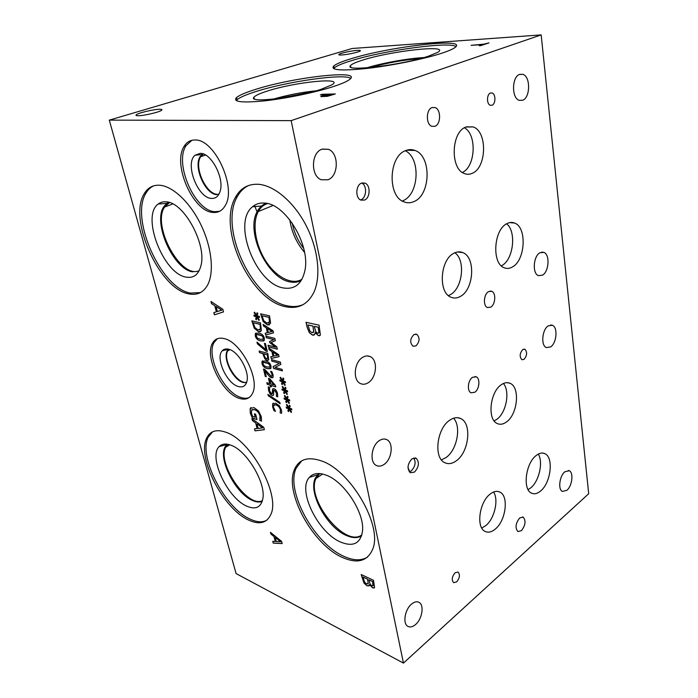 <?xml version="1.0" encoding="UTF-8"?>
<svg xmlns="http://www.w3.org/2000/svg" width="698" height="698" viewBox="0 0 698 698"><rect width="100%" height="100%" fill="white"/><g stroke="black" fill="none" stroke-linecap="round" stroke-linejoin="round"><path stroke-width="1.05" d="M403.453 663.1L588.702 493.73L541.177 34.9L291.162 120.641L403.453 663.1L236.09 573.573L109.298 120.126L291.162 120.641M331.943 94.605L326.673 94.736L323.314 95.992L324.404 96.324L331.969 94.727L327.449 96.071L323.253 96.176M327.353 96.341L320.818 96.629L325.181 94.771L320.33 94.893L322.162 94.291L335.31 93.951L327.353 96.341M322.162 94.291L334.909 94.09M320.748 94.876L322.179 94.405M325.181 94.771L320.975 96.42M541.177 34.9L352.141 48.494L109.298 120.126M441.817 53.214C424.201 59.007 391.761 65.629 367.008 68.439C341.148 71.048 330.067 70.228 333.775 65.961C336.253 63.902 341.941 61.511 350.85 58.798C388.594 46.792 467.477 37.422 455.436 47.167C453.447 48.86 448.901 50.875 441.817 53.214M333.391 86.561C315.592 92.372 286.224 98.488 264.516 100.861C241.927 103.016 232.6 101.925 236.517 97.572C239.475 95.111 246.115 92.293 256.463 89.117C294.172 77.146 361.974 69.425 349.968 79.197C347.552 81.273 342.029 83.725 333.391 86.561M159.729 109.272C161.683 109.263 162.346 109.56 161.727 110.162C160.165 111.968 143.762 115.842 138.073 115.728C136.223 115.72 135.604 115.423 136.215 114.838C137.89 113.006 153.935 109.22 159.729 109.272M357.219 50.387C359.767 50.23 360.787 50.404 360.281 50.919C359.278 52.071 347.56 54.653 341.863 54.968C339.403 55.116 338.417 54.933 338.923 54.435C339.987 53.266 351.478 50.736 357.219 50.387M471.098 45.344L484.037 44.122L489.028 42.875L480.782 45.614L479.212 45.719L482.676 44.567L471.098 45.344M471.525 45.318L484.046 44.227L488.617 43.014M482.676 44.567L479.639 45.693M279.828 402.38L280.151 403.741L268.259 395.714L267.936 394.379L279.828 402.38M268.259 395.714L268.049 394.457M280.116 403.61L268.337 395.661M265.284 376.423L263.495 369.015L264.708 369.364L271.112 376.143L272.054 375.864L272.046 374.477L270.588 371.275L271.819 371.633L273.084 374.887L273.11 377.278L271.566 377.801L269.69 376.676L264.847 370.812L266.278 376.711L265.284 376.423L263.6 369.041M266.252 376.632L265.371 376.379M264.847 370.812L267.831 374.634M269.69 376.676L267.919 374.59M272.726 377.749L269.777 376.623M271.365 372.68L270.693 371.319M271.854 376.1L272.133 374.433L271.452 372.636M267.002 367.035L270.013 366.93L270.013 365.804L268.66 363.728L263.434 362.262L262.954 363.824L264.289 365.865L267.002 367.035M269.742 367.244L270.091 365.752L268.747 363.675L266.008 362.524L263.303 362.314M270.475 368.753L267.482 368.64C264.472 367.802 262.675 366.092 262.09 363.518L262.588 360.805M270.972 366.075L270.972 368.195L267.404 368.684C264.385 367.855 262.588 366.145 262.003 363.562L262.003 361.398L265.528 360.91C268.573 361.73 270.388 363.449 270.972 366.075M267.674 358.161L267.247 354.654L263.704 353.773L265.118 357.646L266.566 358.685L267.762 358.118L267.247 354.654M267.159 354.706L263.704 353.773M267.369 358.641L267.762 358.118M268.163 360.334L267.098 360.343L264.917 358.755L262.814 353.467L259.621 352.612L259.246 351.059M268.739 359.505L267.011 360.395L264.839 358.798L262.727 353.511L259.534 352.656L259.141 351.033L267.77 353.328L268.739 359.505M256.925 317.093L256.445 319.824L255.669 319.126L256.271 316.63L254.159 316.203L253.906 315.138L256.044 315.671L254.098 312.608L254.604 312.181L256.541 315.479L257.03 312.73L257.815 313.437L257.196 315.941L259.324 316.369L259.577 317.442L257.422 316.883L259.368 319.981L258.853 320.382L256.925 317.093L258.932 320.321M257.422 316.883L259.56 317.372M256.541 315.479L257.1 312.791M254.098 312.608L254.613 312.207M256.044 315.671L254.185 312.564M254.159 316.203L254.002 315.164M256.271 316.63L254.246 316.159M255.669 319.126L256.358 316.587M256.463 319.719L255.756 319.082M260.476 328.802L259.988 324.273L253.226 322.738L254.936 327.615L258.12 330.023L260.563 328.758L259.988 324.273M259.9 324.317L253.226 322.738M259.752 329.945L260.563 328.758M260.511 331.646L258.609 331.716L254.377 328.287L251.934 320.862M254.29 328.33L251.83 320.836L260.502 322.869L261.366 330.712L258.522 331.759L254.377 328.287M260.337 339.272L263.338 339.08L263.338 337.884L261.977 335.79L256.724 334.482L256.253 336.113L257.597 338.172L260.337 339.272M263.033 339.411L263.425 337.841L262.064 335.747L259.316 334.656L256.646 334.508M263.739 340.973L260.825 340.921C257.798 340.17 255.983 338.478 255.389 335.825L255.957 332.955M264.315 338.129L264.298 340.371L260.738 340.964C257.71 340.214 255.896 338.521 255.302 335.878L255.311 333.592L258.818 332.998C261.881 333.731 263.713 335.441 264.315 338.129M266.025 351.12L257.405 343.861L256.977 342.107L265.955 349.733L264.42 343.329L265.449 343.591L267.325 351.469L266.025 351.12L257.492 343.817L257.1 342.212M267.308 351.391L266.104 351.077M265.955 349.733L264.525 343.355M274.035 384.903L269.786 379.825L274.113 384.86L270.667 383.9L269.698 379.869M270.458 386.579L270.117 385.156L267.186 384.275L266.819 382.74L269.751 383.621L268.477 378.333L269.681 378.691L275.413 385.383L275.771 386.867L271.042 385.436L271.382 386.858L270.458 386.579L270.205 385.113L267.273 384.223L266.915 382.774M271.365 386.779L270.545 386.526M271.042 385.436L275.754 386.788M269.751 383.621L268.573 378.368M273.232 395.452L272.229 395.452L270.17 393.82L268.651 390.505L268.364 386.884M272.403 390.732L272.691 388.995L274.061 388.699C275.623 389.336 276.766 390.932 277.49 393.471L277.769 396.83L276.399 396.403L276.521 393.271L274.576 390.391L273.721 390.662L273.555 395.051L272.15 395.504L270.082 393.873L268.564 390.548L268.285 386.867L269.707 387.294L269.515 390.732L271.574 393.812L272.421 393.559L273.023 388.707M276.373 396.29L276.6 393.218L274.654 390.339L273.982 390.374M277.778 396.761L276.487 396.359M272.255 393.777L272.49 390.688M273.302 409.168L272.552 403.976L275.693 403.2L279.313 405.721L281.416 409.927L281.678 411.916L281.547 413.303L280.168 412.85L280.43 409.595L278.921 406.716L276.085 404.831L273.564 405.407L273.529 407.353L275.501 411.314L274.157 410.878L272.639 406.969L272.639 403.924L273.267 403.174M274.157 410.878L273.389 409.124M275.483 411.235L274.235 410.825M278.921 406.716L276.164 404.779L274.113 404.796M280.142 412.727L280.517 409.552L279.008 406.664M281.564 413.233L280.247 412.806M287.096 400.224L286.538 402.685L285.77 401.961L286.433 399.736L284.295 399.125L284.06 398.113L286.224 398.828L284.313 395.818L284.836 395.487L286.738 398.715L287.288 396.237L288.073 396.979L287.393 399.204L289.539 399.823L289.775 400.835L287.593 400.085L289.504 403.139L288.972 403.453L287.096 400.224L289.059 403.4M282.838 382.103L282.289 384.624L281.512 383.9L282.175 381.614L280.029 381.038L279.785 380.017L281.957 380.698L280.038 377.662L280.561 377.313L282.472 380.567L283.022 378.019L283.807 378.752L283.126 381.047L285.29 381.623L285.534 382.652L283.344 381.946L285.264 385.017L284.732 385.357L282.838 382.103L284.819 385.305M277.333 349.192L268.468 346.897L268.076 345.24L275.701 347.203L269.733 342.596L269.489 341.575L273.93 339.629L266.296 337.727L265.921 336.166L274.803 338.364L275.335 340.668L271.121 342.561L276.792 346.862L277.333 349.192M263.53 326.079L263.12 324.369L273.023 330.773L273.511 332.867L265.641 334.97L265.223 333.208L267.413 332.658L266.27 327.816L263.53 326.079L263.233 324.448M270.588 323.226L267.43 324.945L263.102 321.473L260.616 313.838L269.533 315.836L270.588 323.226M269.149 349.75L268.756 348.075L278.598 354.61L279.078 356.652L271.217 358.458L270.807 356.73L272.997 356.268L271.88 351.53L269.149 349.75L268.87 348.154M282.411 370.9L273.581 368.413L273.145 366.59L279.47 363.239L271.862 361.154L271.496 359.627L280.334 362.035L280.884 364.382L275.047 367.401L282.053 369.364L282.411 370.9M284.976 391.203L284.426 393.689L283.65 392.965L284.313 390.714L282.175 390.121L281.931 389.1L284.095 389.798L282.184 386.779L282.707 386.43L284.61 389.676L285.168 387.163L285.944 387.905L285.264 390.165L287.428 390.758L287.663 391.779L285.473 391.055L287.393 394.108L286.861 394.44L284.976 391.203L286.948 394.387M289.199 409.185L288.64 411.602L287.873 410.878L288.536 408.688L286.407 408.051L286.171 407.056L288.326 407.789L286.424 404.788L286.948 404.456L288.841 407.676L289.4 405.241L290.176 405.974L289.496 408.173L291.642 408.81L291.877 409.813L289.696 409.045L291.598 412.082L291.075 412.396L289.199 409.185L291.075 412.396M270.894 534.057L270.44 532.304L281.652 541.439L282.193 543.576L273.232 543.14L272.77 541.334L275.265 541.491L273.991 536.544L270.894 534.057L270.554 532.4M369.495 584.627L369.373 585.386L367.017 585.797L363.946 583.048L361.206 574.55L373.5 580.291L374.573 587.542L372.61 587.873L369.556 584.654M286.058 306.797C250.756 301.135 216.79 228.717 235.496 197.229C240.574 188.111 248.2 183.792 258.391 184.289C274.393 185.406 294.163 202.193 306.239 225.786C318.332 249.361 321.15 276.556 313.917 292.244C307.853 304.354 298.57 309.205 286.058 306.797M188.809 293.867C159.353 289.234 127.551 218.308 144.521 193.259C148.107 187.483 153.228 184.822 159.886 185.267C173.148 186.305 190.589 202.944 201.233 225.41C211.922 247.869 214.26 272.682 207.585 285.054C203.301 292.628 197.037 295.568 188.809 293.867M342.692 557.589C312.765 544.841 283.877 491.916 294.591 469.213C299.049 459.293 307.792 456.466 320.818 460.715C350.073 469.658 383.019 525.821 372.671 549.239C367.497 561.192 357.507 563.975 342.692 557.589M249.107 520.28C223.421 509.409 196.347 456.928 206.817 437.821C210.299 430.945 216.572 429.061 225.646 432.167C250.774 439.792 280.997 495.44 270.649 514.845C266.662 523.072 259.481 524.887 249.107 520.28M239.475 398.41C222.453 393.742 204.348 357.245 212.349 343.46C214.748 338.931 218.692 337.309 224.154 338.6C240.932 341.784 260.345 379.546 252.458 393.436C249.823 398.602 245.495 400.259 239.475 398.41M212.864 212.419C192.962 211.503 172.136 164.074 184.185 146.257C186.776 142.052 190.362 139.966 194.951 140.01C214.583 138.745 236.971 187.753 225.192 205.605C222.278 210.683 218.169 212.951 212.864 212.419M315.121 332.614L314.859 334.237L312.608 335.171L309.293 332.667L307.146 327.362L306.038 322.293L319.073 325.189L320.391 335.04L318.515 335.764L315.182 332.632M211.529 303.639L210.979 301.492L222.828 309.266L223.5 311.901L214.417 314.833L213.841 312.617L216.371 311.849L214.81 305.75L211.529 303.639L211.093 301.562M251.254 415.624L250.259 412.806L250.181 408.443L253.967 407.597L258.513 410.913L261.261 416.558L261.549 421.112L259.839 420.519L259.97 415.912C259.08 412.832 257.265 410.756 254.534 409.674L251.673 409.962L251.446 413.137L252.554 416.296L255.276 417.23L254.421 413.801L255.651 414.219L257.004 419.594L252.397 417.997L250.346 412.754L250.268 408.4L251.018 407.536M252.423 420.597L251.917 418.626L263.757 427.289L264.35 429.698L255.014 430.849L254.5 428.816L257.091 428.537L255.686 422.953L252.423 420.597L252.03 418.713M287.593 400.085L289.757 400.748M286.738 398.715L287.349 396.298M284.313 395.818L284.836 395.487M286.224 398.828L284.4 395.766M284.295 399.125L284.165 398.148M286.433 399.736L284.383 399.073M285.77 401.961L286.52 399.684M286.564 402.58L285.848 401.908M283.344 381.946L285.508 382.574M282.472 380.567L283.083 378.08M280.038 377.662L280.561 377.313M281.957 380.698L280.125 377.618M280.029 381.038L279.889 380.052M282.175 381.614L280.116 380.995M281.512 383.9L282.254 381.57M282.315 384.519L281.599 383.856M277.315 349.122L268.556 346.854L268.18 345.266M271.121 342.561L275.335 340.659M266.296 337.727L266.025 336.192M273.93 339.629L266.383 337.675M269.733 342.596L269.576 341.54M275.701 347.203L269.812 342.552M272.037 331.489L267.474 328.479L272.124 331.445L268.311 332.44L267.386 328.522M266.27 327.816L263.617 326.036M267.413 332.658L266.357 327.772M265.641 334.97L265.31 333.182M273.511 332.841L265.729 334.927M269.463 321.9L268.983 317.276L262.038 315.775L263.774 320.74L267.029 323.174L269.55 321.857L268.983 317.276M268.896 317.32L262.038 315.775M268.695 323.078L269.55 321.857M269.472 324.814L267.517 324.902L263.19 321.429L260.72 313.864M277.612 355.273L273.066 352.193L277.699 355.221L273.895 356.085L272.988 352.246M271.88 351.53L269.236 349.707M272.997 356.268L271.958 351.478M271.217 358.458L270.903 356.713M279.069 356.626L271.304 358.414M282.393 370.821L273.668 368.361L273.232 366.546M275.047 367.401L280.884 364.382M271.862 361.154L271.601 359.653M279.47 363.239L271.941 361.11M285.473 391.055L287.646 391.7M284.61 389.676L285.229 387.224M282.184 386.779L282.707 386.439M284.095 389.798L282.271 386.727M282.175 390.121L282.036 389.135M284.313 390.714L282.254 390.069M283.65 392.965L284.391 390.662M284.444 393.585L283.737 392.922M291.598 412.082L291.153 412.344M289.696 409.045L291.86 409.726M288.841 407.676L289.461 405.294M286.424 404.788L286.948 404.465M288.326 407.789L286.512 404.735M286.407 408.051L286.267 407.091M288.536 408.688L286.485 408.007M287.873 410.878L288.623 408.635M288.667 411.497L287.951 410.825M262.588 427.935L257.1 423.861L262.666 427.883L258.155 428.432L257.021 423.913M255.686 422.953L252.501 420.554M257.091 428.537L255.773 422.909M255.014 430.849L254.587 428.808M264.341 429.663L255.093 430.806M252.397 417.997L251.332 415.58M256.977 419.507L252.475 417.954M255.276 417.23L254.517 413.835M260.232 418.783L260.057 415.86C259.159 412.78 257.344 410.703 254.613 409.63L252.109 409.595M259.796 420.353L260.31 418.739M261.558 421.034L259.918 420.466M280.526 541.805L275.326 537.504L280.605 541.753L276.277 541.561L275.256 537.556M273.991 536.544L270.964 534.005M275.265 541.491L274.07 536.492M273.232 543.14L272.857 541.343M282.184 543.515L273.302 543.088M372.994 585.884L372.566 581.451L368.876 579.811L370.202 584.278L371.964 585.823L373.177 585.648L372.566 581.451M372.488 581.513L368.876 579.811M368.178 583.598L367.584 579.113L362.995 577.054L364.531 581.984L366.529 583.833L368.256 583.537L367.584 579.113M367.514 579.174L362.995 577.054M367.951 583.999L368.256 583.537M369.05 585.892L367.087 585.735L364.024 582.987L361.311 574.594M374.303 587.978L372.68 587.812L369.626 584.592M221.711 310.2L216.223 306.562L221.798 310.156L217.401 311.544L216.136 306.596M214.81 305.75L211.616 303.604M216.371 311.849L214.897 305.707M214.417 314.833L213.937 312.582M223.5 311.893L214.504 314.798M318.925 332.658L318.175 327.188L314.248 326.367L315.845 331.873L317.747 333.251L319.012 332.606L318.175 327.188M318.087 327.231L314.248 326.367M318.611 333.173L319.012 332.606M313.707 331.751L312.887 326.001L308.01 324.971L309.842 331.009L312.006 332.71L313.803 331.698L312.887 326.001M312.8 326.045L308.01 324.971M313.245 332.658L313.803 331.698M314.179 335.04L312.695 335.119L309.38 332.614L307.233 327.318L306.143 322.319M319.893 335.642L318.602 335.712L315.278 332.58M277.708 98.601L311.875 91.962M236.247 100.599L237.015 99.753C239.955 97.266 246.595 94.431 256.925 91.237C288.553 81.247 344.358 73.369 350.745 78.368M321.202 89.257C296.205 97.685 248.54 103.278 253.775 97.432C254.979 95.643 259.673 93.462 267.858 90.897C295.542 81.954 345.222 76.92 331.899 84.824L321.202 89.257M273.284 99.125C287.332 95.05 301.623 92.267 316.159 90.792M273.372 99.116C287.367 95.059 301.597 92.293 316.072 90.819M369.879 67.558C386.613 62.96 403.653 59.897 421.007 58.37M333.548 68.605L334.15 67.959C336.619 65.882 342.299 63.474 351.199 60.743C383.603 50.492 449.372 41.304 456.03 46.557M428.52 56.154C402.362 65.062 344.262 71.981 350.317 65.813C351.364 64.242 355.544 62.323 362.855 60.054C391.499 50.78 451.519 44.236 437.663 52.376L428.52 56.154M366.851 67.802C382.015 63.082 408.025 58.396 423.965 57.55M366.921 67.802C382.076 63.09 407.972 58.431 423.895 57.568M219.591 211.302L214.687 211.695C194.768 210.805 173.985 163.437 186.061 145.629L191.88 140.307M211.407 198.398C197.752 198.101 184.525 163.585 195.065 155.2L200.3 153.324C211.354 152.906 224.625 178.461 220.088 191.374C218.5 196.339 215.603 198.686 211.407 198.398M216.851 194.655C205.282 194.428 193.128 166.848 200.16 156.535L202.804 153.787L200.178 156.535C193.137 166.848 205.291 194.419 216.86 194.655L216.86 194.655M203.362 153.979L200.675 156.736C193.163 167.703 207.594 197.054 218.98 194.114M246.664 382.268C237.154 384.851 222.243 360.046 227.731 350.824L228.822 349.27M249.212 397.52C246.856 398.506 244.143 398.506 241.072 397.511C224.041 392.861 205.962 356.416 213.989 342.631L217.392 338.713M238.262 386.5C226.771 383.586 215.106 357.76 222.234 350.815C223.831 349.061 226.004 348.538 228.752 349.253C238.376 351.277 249.832 371.65 246.883 381.483C245.591 386.064 242.712 387.739 238.262 386.5M246.507 382.722L243.052 382.425C233.158 379.948 222.566 358.72 227.269 350.71L228.351 349.148M243.052 382.425C233.176 379.948 222.583 358.711 227.278 350.701L228.351 349.157M266.758 520.228C262.413 522.575 257.012 522.27 250.556 519.312C224.852 508.476 197.822 456.056 208.327 436.939L212.558 431.835M247.109 506.312C227.67 498.547 207.987 456.754 219.224 446.572C221.947 443.788 225.838 443.335 230.881 445.193C246.76 450.402 266.313 483.33 262.78 499C260.886 507.394 255.66 509.828 247.109 506.312M252.676 500.562C235.915 493.948 218.055 459.546 224.992 447.06L227.112 444.181L225.009 447.052C218.073 459.537 235.933 493.94 252.685 500.545C256.375 502.176 259.56 502.447 262.204 501.373C259.56 502.429 256.384 502.159 252.685 500.545M227.888 444.312L225.724 447.209C216.616 463.158 247.563 508.519 262.431 500.606M409.682 471.735L407.981 467.512M361.869 534.851C345.109 548.174 305.741 499.044 315.985 478.496L319.728 473.576M296.161 468.157L295.996 466.447M367.689 556.96C361.52 560.895 353.685 560.721 344.184 556.454C314.24 543.759 285.395 490.903 296.144 468.192L301.711 460.837M340.982 542.224C318.079 533.036 296.99 490.057 309.397 477.371C313.105 473.227 318.593 472.45 325.861 475.05C344.088 481.088 365.133 513.431 362.454 531.544C360.36 543.48 353.205 547.04 340.982 542.224M346.731 535.645C327.231 527.906 308.106 493.233 315.173 478.366L318.768 473.523L315.191 478.357C308.123 493.216 327.249 527.897 346.74 535.628C352.726 538.193 357.681 538.245 361.59 535.802C357.681 538.237 352.734 538.184 346.74 535.628M200.483 292.567L190.493 293.099C161.02 288.501 129.278 217.663 146.301 192.613C148.273 189.411 150.785 187.143 153.839 185.799M186.261 277.141C163.576 274.262 140.769 215.996 158.245 203.999C160.488 202.254 163.166 201.539 166.272 201.853C184.106 202.228 207.132 244.981 200.867 265.938C198.485 274.646 193.616 278.389 186.261 277.141M192.718 271.862C173.47 269.472 152.565 223.02 163.751 206.748L166.656 203.432L168.558 202.28L163.768 206.748C152.583 223.011 173.479 269.472 192.735 271.862L192.735 271.862M169.518 202.56L164.562 207.062C151.658 225.751 180.861 279.322 199.174 270.676M257.056 211.817L254.447 205.352M289.775 219.783C291.633 232.076 296.554 242.939 304.537 252.371M292.235 223.116C294.085 232.443 297.898 240.862 303.665 248.366M301.981 279.287C291.921 285.482 276.076 277.141 265.772 261.026C255.407 244.981 251.917 223.334 258.269 211.546C260.485 207.454 263.582 204.793 267.552 203.572M303.281 304.537C298.596 306.614 293.439 307.076 287.812 305.916C252.493 300.297 218.596 227.976 237.355 196.504C240.225 191.278 244.082 187.57 248.933 185.38M283.781 288.012C256.087 284.479 231.797 222.784 252.545 206.756C255.887 203.895 259.926 202.673 264.673 203.092C285.465 203.624 310.34 244.85 305 270.082C302.103 283.676 295.036 289.653 283.781 288.012M301.327 280.413C298.133 282.175 294.539 282.707 290.543 281.992C267.517 279.078 245.094 231.71 257.361 211.232L261.488 206.015L266.252 203.301M300.585 280.805C297.566 282.254 294.224 282.646 290.551 281.992C267.535 279.078 245.111 231.71 257.37 211.232C259.359 207.568 262.055 205.029 265.449 203.607M360.552 199.951L361.014 199.768C366.651 197.691 367.218 185.406 361.765 183.051M361.451 183.173L365.002 183.146C370.708 185.127 370.35 197.918 364.557 200.064L360.91 200.117C355.212 198.153 355.605 185.232 361.451 183.173M409.281 471.848L411.166 470.958C415.249 466.753 416.13 462.408 413.827 457.94M412.029 458.787L416.06 458.176C419.62 462.163 419.097 466.805 414.472 472.092L410.372 472.738C406.821 468.707 407.37 464.057 412.029 458.787M528.107 489.63L530.794 487.832C539.153 481.175 543.419 462.024 538.306 454.093M536.134 455.55C539.266 453.072 542.163 452.435 544.815 453.648C553.898 457.216 550.958 482.807 540.601 490.999C537.364 493.713 534.345 494.42 531.527 493.137C522.427 489.638 525.603 463.315 536.134 455.55M501.81 265.598C513.414 259.7 516.712 231.657 506.643 223.788M506.923 223.639C509.549 222.261 512.096 222.069 514.566 223.055C527.182 227.286 525.402 260.363 512.384 266.994C509.601 268.599 506.879 268.852 504.218 267.762C491.636 263.696 493.591 229.651 506.923 223.639M403.043 200.658C419.079 194.419 420.885 158.01 405.285 150.759M405.721 150.567C408.88 149.302 411.986 149.276 415.04 150.471C431.73 156.082 430.762 194.986 414.036 201.548C410.66 203.092 407.283 203.188 403.933 201.827C387.329 196.417 388.533 156.273 405.721 150.567M441.441 459.895L446.109 457.504C457.059 449.948 461.526 426.583 453.595 418.215M449.721 420.213C453.63 417.544 457.277 416.994 460.663 418.547C472.11 423.206 469.091 451.99 456.344 460.776C452.287 463.751 448.448 464.397 444.835 462.713C433.371 458.132 436.721 428.441 449.721 420.213M481.76 528.046L485.843 525.568C494.533 518.623 498.878 499.794 493.599 492.003M490.066 494.149C493.608 491.357 496.863 490.65 499.829 492.046C509.008 495.868 505.937 520.612 495.301 529.067C491.645 532.112 488.251 532.897 485.119 531.422C475.914 527.653 479.247 502.194 490.066 494.149M448.448 295.594L450.254 294.722C462.591 288.405 465.775 260.319 454.921 252.755M453.944 253.226C456.998 251.638 459.947 251.428 462.791 252.615C475.853 257.257 473.986 289.434 460.418 296.406C457.216 298.247 454.075 298.517 451.013 297.217C437.978 292.706 440.072 259.577 453.944 253.226M462.416 172.458C475.53 166.534 477.109 134.679 464.449 127.76M465.915 127.036L473.122 126.905C487.588 131.468 486.75 167.695 472.276 173.287C469.658 174.474 467.058 174.57 464.475 173.558C450.079 169.195 451.065 131.913 465.915 127.036M494.132 420.868L496.784 419.332C506.294 412.823 510.299 391.238 503.406 383.499M501.347 384.694C504.445 382.565 507.359 382.111 510.09 383.315C520.298 387.224 517.698 414.307 506.478 421.958C503.258 424.323 500.204 424.855 497.308 423.555C487.082 419.734 489.917 391.883 501.347 384.694M522.776 349.524L524.887 349.218C527.426 352.185 527.138 355.57 524.024 359.391L521.886 359.714C519.347 356.73 519.652 353.328 522.776 349.524M490.467 93.035L492.142 93.017C495.92 94.117 495.798 104.037 492.003 105.25L490.284 105.267C486.506 104.185 486.637 94.186 490.467 93.035M413.923 334.56L416.785 334.307C420.083 337.841 419.786 341.723 415.895 345.938L412.989 346.208C409.691 342.648 410.005 338.766 413.923 334.56M455.07 572.779L458.071 572.055C460.244 574.69 459.773 577.97 456.649 581.914L453.621 582.655C451.44 580.003 451.929 576.705 455.07 572.779M472.546 377.313L476.193 376.815C480.442 378.438 479.439 389.362 474.788 392.267L471.071 392.8C466.822 391.185 467.861 380.14 472.546 377.313M432.106 107.553L435.081 107.553C441.188 109.438 441.031 124.331 434.924 126.294L431.853 126.312C425.754 124.462 425.937 109.394 432.106 107.553M488.548 291.616L491.75 291.293C496.269 292.89 495.475 304.59 490.685 307.181L487.413 307.53C482.894 305.951 483.723 294.12 488.548 291.616M519.678 517.96L523.168 517.105C526.1 520.734 525.524 525.254 521.423 530.663L517.881 531.553C514.958 527.889 515.552 523.36 519.678 517.96M411.55 604.102C414.307 601.824 416.785 601.231 418.983 602.339C424.445 604.887 422.273 618.96 415.572 624.518C412.771 626.9 410.241 627.528 407.964 626.385C402.493 623.838 404.788 609.511 411.55 604.102M548.235 325.861L552.362 325.259C558.034 327.231 556.734 343.093 550.626 346.915L546.377 347.587C540.706 345.641 542.058 329.535 548.235 325.861M362.925 357.193C365.464 355.744 367.89 355.552 370.184 356.599C378.229 359.854 376.667 378.072 367.986 382.879C365.377 384.432 362.873 384.659 360.473 383.56C352.438 380.323 354.13 361.773 362.925 357.193M519.661 74.372L522.881 74.337C530.689 76.536 530.401 97.737 522.601 100.259L519.225 100.329C511.442 98.209 511.747 76.675 519.661 74.372M539.929 252.772L543.855 252.362C550.111 254.43 549.038 271.67 542.477 275.178L538.42 275.64C532.164 273.616 533.289 256.122 539.929 252.772M321.961 149.206L328.383 149.293C339.132 153.037 338.757 176.123 327.981 179.787L321.255 179.761C310.54 176.071 311.011 152.557 321.961 149.206M564.813 471.804L569.219 470.722C573.8 472.494 572.194 485.991 566.916 490.284L562.413 491.436C557.824 489.691 559.491 475.984 564.813 471.804M379.346 440.595C381.998 438.868 384.467 438.553 386.762 439.644C393.846 442.663 391.997 459.319 384.048 464.44C381.344 466.273 378.805 466.622 376.414 465.487C369.321 462.477 371.301 445.525 379.346 440.595M339.001 54.872L338.923 54.435M136.415 115.571L136.215 114.838M236.517 97.572L237.015 99.753M254.578 99.02L253.775 97.432M333.775 65.961L334.15 67.959M350.972 67.235L350.317 65.813M184.185 146.257L186.061 145.629M201.748 154.581L195.065 155.2M229.974 349.663L227.731 350.824M205.57 155.043L200.675 156.736M212.349 343.46L213.989 342.631M228.202 349.305L222.234 350.815M206.817 437.821L208.327 436.939M226.641 444.635L219.224 446.572M322.589 474.038L315.985 478.496M229.755 444.801L225.724 447.209M294.591 469.213L296.144 468.192M317.241 474.963L309.397 477.371M144.521 193.259L146.301 192.613M166.656 203.432L158.245 203.999M272.953 205.5L258.269 211.546M172.816 203.956L164.562 207.062M235.496 197.229L237.355 196.504M261.488 206.015L252.545 206.756M362.096 182.955L365.002 183.146M415.188 457.888L416.06 458.176M542.87 453.081L544.815 453.648M509.715 222.61L514.566 223.055M406.698 150.21L415.04 150.471M457.687 417.718L460.663 418.547M498.049 491.453L499.829 492.046M457.618 251.969L462.791 252.615M466.395 126.853L473.122 126.905M507.272 382.652L510.09 383.315M524.093 349.052L524.887 349.218M490.406 93.052L492.142 93.017M415.589 334.054L416.785 334.307M474.963 376.519L476.193 376.815M432.027 107.588L435.081 107.553M490.179 291.049L491.75 291.293M522.61 516.913L523.168 517.105M418.451 602.086L418.983 602.339M550.678 324.954L552.362 325.259M367.445 355.936L370.184 356.599M519.417 74.468L522.881 74.337M541.683 252.118L543.855 252.362M322.284 149.093L328.383 149.293M568.312 470.452L569.219 470.722M384.999 439.077L386.762 439.644"/></g></svg>
